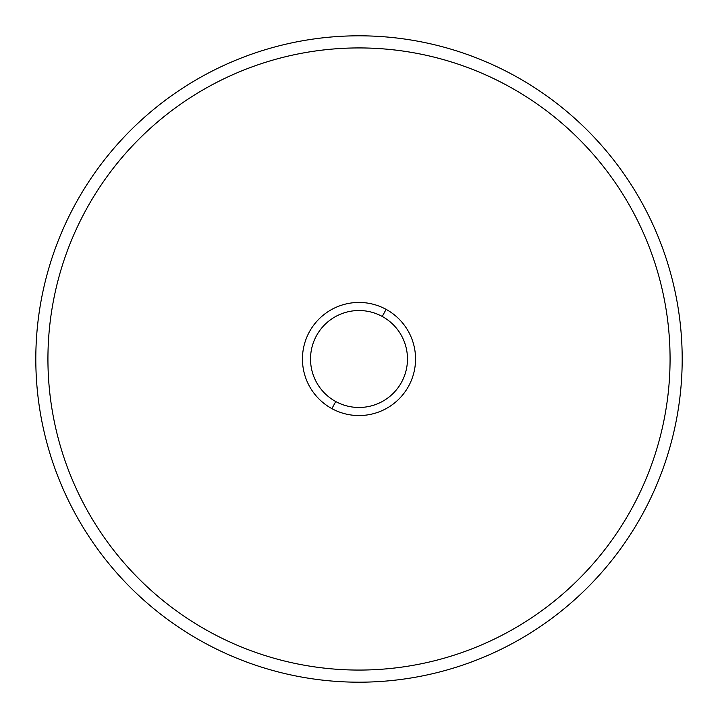 <?xml version="1.0" encoding="UTF-8"?>
<svg xmlns="http://www.w3.org/2000/svg" width="718" height="718" viewBox="0 0 718 718"><rect width="100%" height="100%" fill="white"/><g stroke="black" fill="none" stroke-linecap="round" stroke-linejoin="round"><path stroke-width="1.08" d="M204.056 642.628A323.19 323.19 0 0 0 642.628 513.944A323.19 323.19 0 0 0 513.944 75.372A323.19 323.19 0 0 0 75.372 204.056A323.19 323.19 0 0 0 204.056 642.628A323.19 323.19 0 0 1 75.372 204.056A323.19 323.19 0 0 1 513.944 75.372A323.19 323.19 0 0 1 642.628 513.944A323.19 323.19 0 0 1 204.056 642.628M508.138 86.007A311.074 311.074 0 0 0 65.051 257.224A311.074 311.074 0 0 0 307.394 665.757A311.074 311.074 0 0 0 670.073 359A311.074 311.074 0 0 1 307.394 665.757A311.074 311.074 0 0 1 65.051 257.224A311.074 311.074 0 0 1 670.073 359M331.887 408.632A56.56 56.56 0 0 0 408.632 386.113A56.56 56.56 0 0 0 386.113 309.368A56.56 56.56 0 0 0 309.368 331.887A56.56 56.56 0 0 0 331.887 408.632L335.755 401.541A48.483 48.483 0 0 0 401.541 382.245A48.483 48.483 0 0 0 382.245 316.459L386.113 309.368A56.56 56.56 0 0 1 408.632 386.113A56.56 56.56 0 0 1 331.887 408.632A56.56 56.56 0 0 1 309.368 331.887A56.56 56.56 0 0 1 386.113 309.368L382.245 316.459A48.483 48.483 0 0 0 316.459 335.755A48.483 48.483 0 0 0 335.755 401.541L331.887 408.632M335.755 401.541A48.483 48.483 0 0 1 316.459 335.755A48.483 48.483 0 0 1 382.245 316.459A48.483 48.483 0 0 1 401.541 382.245A48.483 48.483 0 0 1 335.755 401.541"/></g></svg>
